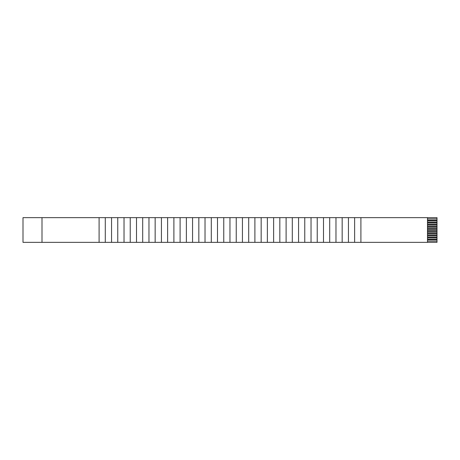 <?xml version="1.0" encoding="UTF-8"?>
<svg xmlns="http://www.w3.org/2000/svg" width="460" height="460" viewBox="0 0 460 460"><rect width="100%" height="100%" fill="white"/><g stroke="black" fill="none" stroke-linecap="round" stroke-linejoin="round"><path stroke-width="0.69" d="M42.004 217.649L23 217.649L23 242.351L99.096 242.351L99.096 217.649L42.004 217.649L42.004 242.351M427.495 220.213L437 220.213L437 217.649L99.096 217.649M360.904 217.649L360.904 242.351L437 242.351L437 239.786L427.495 239.786M360.904 242.351L99.096 242.351M427.495 241.12L437 241.12M427.495 239.217L437 239.217L437 239.786M427.495 237.314L437 237.314L437 237.889L427.495 237.889M427.495 235.416L437 235.416L437 235.986L427.495 235.986M427.495 233.513L437 233.513L437 234.088L427.495 234.088M427.495 231.616L437 231.616L437 232.185L427.495 232.185M427.495 229.712L437 229.712L437 230.287L427.495 230.287M427.495 227.815L437 227.815L437 228.384L427.495 228.384M427.495 225.912L437 225.912L437 226.487L427.495 226.487M427.495 224.014L437 224.014L437 224.583L427.495 224.583M427.495 222.111L437 222.111L437 222.686L427.495 222.686M437 220.213L437 220.783L427.495 220.783M437 218.88L427.495 218.88M105.288 217.649L105.288 242.351M111.561 217.649L111.561 242.351M117.76 217.649L117.76 242.351M124.027 217.649L124.027 242.351M130.226 217.649L130.226 242.351M136.499 217.649L136.499 242.351M142.692 217.649L142.692 242.351M148.965 217.649L148.965 242.351M155.158 217.649L155.158 242.351M161.431 217.649L161.431 242.351M167.624 217.649L167.624 242.351M173.897 217.649L173.897 242.351M180.096 217.649L180.096 242.351M186.363 217.649L186.363 242.351M192.562 217.649L192.562 242.351M198.835 217.649L198.835 242.351M205.028 217.649L205.028 242.351M211.301 217.649L211.301 242.351M217.494 217.649L217.494 242.351M223.767 217.649L223.767 242.351M229.96 217.649L229.96 242.351M236.233 217.649L236.233 242.351M242.431 217.649L242.431 242.351M248.699 217.649L248.699 242.351M254.897 217.649L254.897 242.351M261.165 217.649L261.165 242.351M267.363 217.649L267.363 242.351M273.637 217.649L273.637 242.351M279.829 217.649L279.829 242.351M286.103 217.649L286.103 242.351M292.295 217.649L292.295 242.351M298.569 217.649L298.569 242.351M304.767 217.649L304.767 242.351M311.035 217.649L311.035 242.351M317.233 217.649L317.233 242.351M323.501 217.649L323.501 242.351M329.699 217.649L329.699 242.351M335.972 217.649L335.972 242.351M342.165 217.649L342.165 242.351M348.438 217.649L348.438 242.351M354.631 217.649L354.631 242.351M427.495 217.649L427.495 242.351M437 222.111L437 220.783M437 224.014L437 222.686M437 225.912L437 224.583M437 227.815L437 226.487M437 229.712L437 228.384M437 231.616L437 230.287M437 233.513L437 232.185M437 235.416L437 234.088M437 237.314L437 235.986M437 239.217L437 237.889"/></g></svg>
